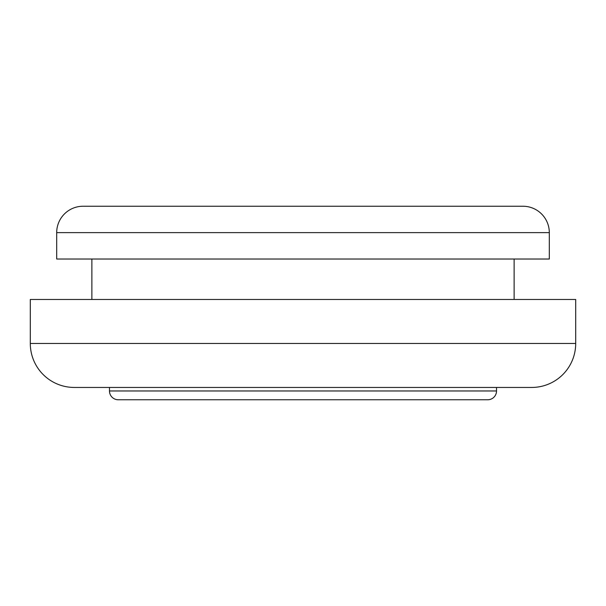<?xml version="1.0" encoding="UTF-8"?>
<svg xmlns="http://www.w3.org/2000/svg" width="606" height="606" viewBox="0 0 606 606"><rect width="100%" height="100%" fill="white"/><g stroke="black" fill="none" stroke-linecap="round" stroke-linejoin="round"><path stroke-width="0.91" d="M522.917 206.237L83.083 206.237A26.391 26.391 0 0 0 56.691 232.628L549.309 232.628A26.391 26.391 0 0 0 522.917 206.237L83.083 206.237A26.391 26.391 0 0 0 56.691 232.628L56.691 259.02L549.309 259.02L549.309 232.628L56.691 232.628L56.691 259.02L549.309 259.02L549.309 232.628A26.391 26.391 0 0 0 522.917 206.237M118.268 399.763L487.732 399.763A8.795 8.795 0 0 0 496.526 390.968L109.474 390.968A8.795 8.795 0 0 0 118.268 399.763L487.732 399.763A8.795 8.795 0 0 0 496.526 390.968L496.526 387.446L496.526 390.968L109.474 390.968L109.474 387.446L109.474 390.968A8.795 8.795 0 0 0 118.268 399.763M74.28 387.446L531.72 387.446A43.98 43.98 0 0 0 575.7 343.466L30.3 343.466A43.98 43.98 0 0 0 74.28 387.446L531.72 387.446A43.98 43.98 0 0 0 575.7 343.466L575.7 299.478L30.3 299.478L30.3 343.466L575.7 343.466L575.7 299.478L30.3 299.478L30.3 343.466A43.98 43.98 0 0 0 74.28 387.446M514.123 299.478L514.123 259.02L514.123 299.478M91.877 259.02L91.877 299.478L91.877 259.02"/></g></svg>
